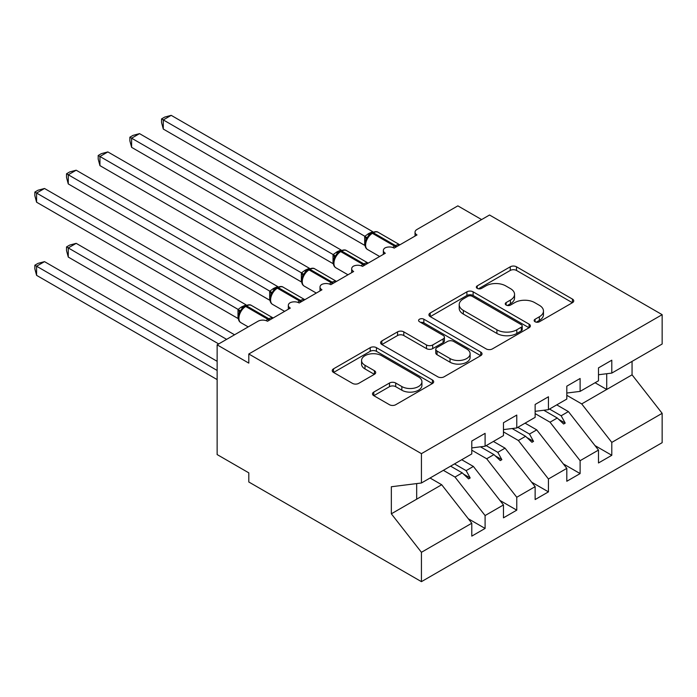<?xml version="1.0" encoding="UTF-8"?>
<svg xmlns="http://www.w3.org/2000/svg" width="697" height="697" viewBox="0 0 697 697"><rect width="100%" height="100%" fill="white"/><g stroke="black" fill="none" stroke-linecap="round" stroke-linejoin="round"><path stroke-width="1.05" d="M535.069 321.761A3.076 1.777 0 0 0 539.417 321.761L572.455 302.69A4.4 2.535 0 0 0 573.744 300.895A4.4 2.535 0 0 0 572.455 299.1L516.494 266.794A4.4 2.535 0 0 0 510.274 266.794L477.245 285.866A3.076 1.777 0 0 0 476.339 287.12A3.076 1.777 0 0 0 477.245 288.375A3.076 1.777 0 0 0 481.592 288.375L485.87 285.909A14.071 8.12 0 0 1 505.769 285.909L510.431 288.602A14.071 8.12 0 0 1 514.552 294.343A14.071 8.12 0 0 1 510.431 300.085L506.153 302.559A3.076 1.777 0 0 0 505.255 303.814A3.076 1.777 0 0 0 506.153 305.068A3.076 1.777 0 0 0 510.509 305.068L514.778 302.603A14.071 8.12 0 0 1 534.677 302.603L539.347 305.295A14.071 8.12 0 0 1 543.468 311.036A14.071 8.12 0 0 1 539.347 316.778L535.069 319.252A3.076 1.777 0 0 0 534.163 320.507A3.076 1.777 0 0 0 535.069 321.761L535.069 319.252M373.792 392.08A4.4 2.535 0 0 0 372.503 393.875A4.4 2.535 0 0 0 373.792 395.669L389.492 404.73A4.4 2.535 0 0 0 395.704 404.73L432.393 383.55A4.4 2.535 0 0 0 433.682 381.756A4.4 2.535 0 0 0 432.393 379.961L376.432 347.655A4.4 2.535 0 0 0 370.212 347.655L333.523 368.835A4.4 2.535 0 0 0 332.242 370.63A4.4 2.535 0 0 0 333.523 372.425L352.49 383.376A4.4 2.535 0 0 0 358.711 383.376L374.411 374.306A4.4 2.535 0 0 0 375.7 372.512A4.4 2.535 0 0 0 374.411 370.717L365.001 365.289A11.762 6.787 0 0 1 361.56 360.488A11.762 6.787 0 0 1 368.818 354.215A11.762 6.787 0 0 1 381.642 355.688L418.479 376.955A11.762 6.787 0 0 1 421.929 381.756A11.762 6.787 0 0 1 414.663 388.029A11.762 6.787 0 0 1 401.847 386.556L395.704 383.019A4.4 2.535 0 0 0 389.492 383.019L373.792 392.08L373.792 395.669M598.488 374.751L611.792 373.095L662.15 344.022L662.15 314.669L489.529 215.007L248.803 353.989L248.803 363.128L217.133 344.841L257.995 321.256A6.717 3.877 180 0 1 267.491 321.256L290.3 308.083A6.717 3.877 0 0 1 288.331 305.338A6.717 3.877 0 0 1 289.996 302.786A6.717 3.877 180 0 1 299.17 302.968L321.97 289.795A6.717 3.877 0 0 1 320.001 287.059A6.717 3.877 0 0 1 321.665 284.498A6.717 3.877 180 0 1 330.84 284.681L353.649 271.508A6.717 3.877 0 0 1 351.68 268.772A6.717 3.877 0 0 1 353.344 266.21A6.717 3.877 180 0 1 362.518 266.393L385.319 253.229A6.717 3.877 0 0 1 383.35 250.484A6.717 3.877 0 0 1 385.014 247.932A6.717 3.877 180 0 1 394.188 248.106L416.998 234.941A6.717 3.877 0 0 1 415.029 232.197A6.717 3.877 0 0 1 416.998 229.452L457.851 205.859L481.61 219.581M662.15 314.669L421.432 453.651L248.803 353.989M486.175 348.909A4.4 2.535 0 0 0 492.396 348.909L529.084 327.729A4.4 2.535 0 0 0 530.373 325.935A4.4 2.535 0 0 0 529.084 324.14L473.124 291.834A4.4 2.535 0 0 0 466.903 291.834L430.215 313.014A4.4 2.535 0 0 0 428.925 314.809A4.4 2.535 0 0 0 430.215 316.604L486.175 348.909M420.718 322.423A3.076 1.777 0 0 1 423.846 322.859L423.846 319.2L480.738 352.055A4.4 2.535 0 0 1 482.028 353.849A4.4 2.535 0 0 1 480.738 355.644L444.05 376.824A4.4 2.535 0 0 1 437.838 376.824L381.869 344.51L381.869 340.92A4.4 2.535 0 0 0 380.588 342.715A4.4 2.535 0 0 0 381.869 344.51M381.869 340.92L397.569 331.859A4.4 2.535 0 0 1 403.79 331.859L426.486 344.963A4.4 2.535 0 0 0 432.706 344.963L443.118 338.951A4.4 2.535 0 0 0 444.407 337.156A4.4 2.535 0 0 0 443.118 335.362L419.489 321.718A3.076 1.777 0 0 1 418.592 320.463A3.076 1.777 0 0 1 420.491 318.817A3.076 1.777 0 0 1 423.846 319.2M421.432 453.651L421.432 482.995L471.791 453.921L471.791 441.027L485.095 433.351L485.095 446.246L471.791 447.901M468.271 518.734L485.095 528.439L485.095 515.553L503.461 504.942L473.376 466.45L461.736 459.732M443.362 470.336L455.002 477.053L485.095 515.553M485.095 446.246L503.461 435.634L503.461 422.739L516.765 415.063L516.765 427.958L503.461 429.613M499.949 500.446L516.765 510.152L516.765 497.266L535.139 486.654L505.046 448.162L493.406 441.445M471.791 450.175L486.68 458.765L516.765 497.266M516.765 427.958L535.139 417.346L535.139 404.46L548.443 396.776L548.443 409.67L535.139 411.326M531.619 482.158L548.443 491.873L548.443 478.978L566.809 468.367L536.725 429.875L525.076 423.157M503.461 431.887L518.35 440.487L548.443 478.978M548.443 409.67L566.809 399.059L566.809 386.173L580.113 378.488L580.113 391.383L566.809 393.038M563.298 463.871L580.113 473.585L580.113 460.691L598.488 450.079L598.488 462.974L611.792 455.298L611.792 442.403L662.15 413.33L662.15 442.673L421.432 581.655L248.803 481.993L248.803 472.854L217.133 454.566L217.133 344.841M535.139 413.6L550.02 422.199L580.113 460.691M611.792 373.095L611.792 360.201L598.488 367.885L598.488 380.78L580.113 391.383M594.968 445.583L611.792 455.298M566.809 395.312L581.699 403.911L611.792 442.403M421.432 482.995L391.339 486.75L391.339 513.811L441.698 484.737L430.058 478.02M441.698 484.737L471.791 523.229L471.791 536.124L485.095 528.439M516.765 510.152L503.461 517.836L503.461 504.942M548.443 491.873L535.139 499.549L535.139 486.654M580.113 473.585L566.809 481.261L566.809 468.367M391.339 513.811L421.432 552.303L471.791 523.229M421.432 552.303L421.432 581.655M455.002 477.053L462.242 472.88L468.611 478.874L470.187 477.959L466.136 470.632L473.376 466.45M454.496 463.906L466.136 470.632M450.602 466.154L462.242 472.88M486.68 458.765L493.92 454.592L500.28 460.586L501.866 459.671L497.806 452.344L505.046 448.162M486.166 445.618L497.806 452.344M480.46 446.821L493.92 454.592M518.35 440.487L525.59 436.305L531.95 442.299L533.536 441.384L529.485 434.057L536.725 429.875M517.836 427.339L529.485 434.057M512.138 428.533L525.59 436.305M550.02 422.199L557.269 418.017L563.629 424.011L565.215 423.105L561.155 415.769L568.395 411.587L598.488 450.079M549.515 409.052L561.155 415.769M568.395 411.587L556.755 404.87M543.808 410.245L557.269 418.017M581.699 403.911L632.057 374.829L662.15 413.33M595.081 382.74L606.721 389.466L606.721 373.723M632.057 361.394L632.057 374.829M416.675 499.183L416.675 483.587M558.628 419.298L565.215 423.105M526.949 437.585L533.536 441.384M495.279 455.873L501.866 459.671M463.601 474.16L470.187 477.959M536.298 322.197L539.347 320.437A14.071 8.12 0 0 0 543.468 314.695L543.468 311.036M514.552 294.343L514.552 298.002A14.071 8.12 0 0 1 510.431 303.744L507.381 305.504M572.394 302.725L516.494 270.445A4.4 2.535 0 0 0 510.274 270.445L478.473 288.811M529.023 327.764L473.124 295.484A4.4 2.535 0 0 0 466.903 295.484L430.276 316.638M521.312 327.189A3.076 1.777 0 0 0 522.21 325.935A3.076 1.777 0 0 0 521.312 324.68L472.191 296.321A3.076 1.777 0 0 0 467.835 296.321L463.331 298.917A14.071 8.12 0 0 0 459.21 304.667A14.071 8.12 0 0 0 463.331 310.409L496.909 329.794A14.071 8.12 0 0 0 516.799 329.794L521.312 327.189L521.312 330.848A3.076 1.777 0 0 0 522.21 329.594L522.21 325.935M459.21 304.667L459.21 308.318A14.071 8.12 0 0 0 463.331 314.068L463.331 310.409M521.312 330.848L516.799 333.454A14.071 8.12 0 0 1 496.909 333.454L463.331 314.068M381.93 344.545L397.569 335.518L397.569 331.859M444.407 337.156L444.407 340.807A4.4 2.535 0 0 1 443.118 342.61L432.706 348.622A4.4 2.535 0 0 1 426.486 348.622L403.79 335.518A4.4 2.535 0 0 0 397.569 335.518M423.846 322.859L480.677 355.679M450.035 358.563A11.762 6.787 0 0 0 462.852 360.027A11.762 6.787 0 0 0 470.118 353.754A11.762 6.787 0 0 0 466.668 348.953L453.686 341.46A4.4 2.535 0 0 0 447.474 341.46L437.054 347.472A4.4 2.535 0 0 0 435.773 349.267A4.4 2.535 0 0 0 437.054 351.061L450.035 358.563L450.035 362.213A11.762 6.787 0 0 0 462.852 363.686A11.762 6.787 0 0 0 470.118 357.413L470.118 353.754M435.773 349.267L435.773 352.926A4.4 2.535 0 0 0 437.054 354.721L437.054 351.061M450.035 362.213L437.054 354.721M421.929 381.756L421.929 385.415A11.762 6.787 0 0 1 414.663 391.688A11.762 6.787 0 0 1 401.847 390.215L395.704 386.669A4.4 2.535 0 0 0 389.492 386.669L373.845 395.704M361.56 360.488L361.56 364.148A11.762 6.787 0 0 0 365.001 368.948L365.001 365.289M374.35 374.341L365.001 368.948M432.332 383.585L376.432 351.314A4.4 2.535 0 0 0 370.212 351.314L333.584 372.459M163.29 129.058L161.547 122.567L161.547 118.908L163.29 119.919L171.201 115.345L372.764 231.709L368.809 233.451L364.836 236.283L163.29 119.919L163.29 129.058L364.697 245.344L364.697 236.196M370.987 233.547A2.239 1.289 60 0 1 371.292 233.225L368.46 235.595L365.899 239.724C364.304 244.673 364.871 247.94 367.598 249.543L379.647 256.496M367.467 237.982L364.836 236.283M161.547 118.908L164.71 117.087L171.201 115.345M163.29 202.208L301.435 281.963M131.611 220.496L269.756 300.25M99.941 238.783L238.086 318.538M66.52 246.921L68.262 247.923L68.262 257.062L66.52 250.572L66.52 246.921L69.691 245.091L76.182 243.349L68.262 247.923L226.63 339.361M68.262 257.062L218.71 343.926M76.182 243.349L234.549 334.787M34.85 265.208L36.593 266.21L36.593 275.35L34.85 268.859L34.85 265.208L38.013 263.379L44.512 261.636L36.593 266.21L217.133 370.447M36.593 275.35L217.133 379.586M44.512 261.636L217.133 361.299M131.611 147.346L129.869 140.846L129.869 137.196L131.611 138.198L139.531 133.632L341.086 249.996L337.13 251.739L333.166 254.571L131.611 138.198L131.611 147.346L333.027 263.632L333.027 254.483M339.317 251.835A2.239 1.289 60 0 1 339.622 251.512L336.79 253.882L334.229 258.012C332.635 262.961 333.201 266.228 335.928 267.831L347.977 274.784M335.797 256.269L333.166 254.571M129.869 137.196L133.04 135.366L139.531 133.632M99.941 165.633L98.199 159.134L98.199 155.483L99.941 156.485L107.861 151.92L309.416 268.284L305.46 270.027L301.487 272.858L99.941 156.485L99.941 165.633L301.348 281.919L301.348 272.771M307.638 270.122A2.239 1.289 60 0 1 307.943 269.8L305.112 272.17L302.55 276.3A4.931 3.572 18 0 0 301.331 272.832M304.119 274.557L301.487 272.858M98.199 155.483L101.361 153.654L107.861 151.92M68.262 183.921L66.52 177.421L66.52 173.771L68.262 174.773L76.182 170.207L277.737 286.572L273.782 288.314L269.817 291.146L68.262 174.773L68.262 183.921L269.678 300.198L269.678 291.058M275.968 288.401A2.239 1.289 60 0 1 276.273 288.088L273.442 290.457L270.88 294.587C269.286 299.536 269.852 302.803 272.579 304.406L284.629 311.359M272.449 292.845L269.817 291.146M66.52 173.771L69.691 171.941L76.182 170.207M36.593 202.208L34.85 195.709L34.85 192.058L36.593 193.06L44.512 188.486L246.067 304.85L241.162 307.142L238.139 309.433L36.593 193.06L36.593 202.208L237.999 318.485L237.999 309.346M244.29 306.689A2.239 1.289 60 0 1 244.595 306.375L241.763 308.745L239.21 312.875C237.607 317.823 238.174 321.09 240.901 322.685L248.202 326.902M240.779 311.132L238.139 309.433M34.85 192.058L38.013 190.229L44.512 188.486M539.347 320.437L539.347 316.778M506.153 305.068L506.153 302.559M510.431 303.744L510.431 300.085M477.245 288.375L477.245 285.866M510.274 270.445L510.274 266.794M516.494 270.445L516.494 266.794M572.455 302.69L572.455 299.1M430.215 316.604L430.215 313.014M466.903 295.484L466.903 291.834M473.124 295.484L473.124 291.834M529.084 327.729L529.084 324.14M496.909 333.454L496.909 329.794M516.799 333.454L516.799 329.794M403.79 335.518L403.79 331.859M426.486 348.622L426.486 344.963M432.706 348.622L432.706 344.963M443.118 342.61L443.118 338.951M480.738 355.644L480.738 352.055M389.492 386.669L389.492 383.019M395.704 386.669L395.704 383.019M401.847 390.215L401.847 386.556M374.411 374.306L374.411 370.717M333.523 372.425L333.523 368.835M370.212 351.314L370.212 347.655M376.432 351.314L376.432 347.655M432.393 383.55L432.393 379.961M396.61 246.703A2.239 1.289 -120 0 0 395.539 245.588A9.627 5.559 -60 0 1 399.808 244.865M372.242 232.676C374.942 231.448 376.92 231.326 378.175 232.31A9.627 5.559 120 0 0 373.365 232.789A2.239 1.289 -120 0 0 372.242 232.676L371.292 233.225A2.239 1.289 60 0 1 372.416 233.338A9.627 5.559 120 0 0 365.603 245.135A9.627 5.559 120 0 0 367.598 249.543M392.76 247.479A9.627 5.559 -60 0 1 394.58 246.137L395.539 245.588L373.365 232.789L372.416 233.338L394.58 246.137A2.239 1.289 60 0 1 395.661 247.252M370.246 233.922A4.931 2.849 60 0 1 368.809 233.451M369.584 234.471A4.931 2.849 60 0 1 367.859 234M365.89 239.759A4.931 3.572 18 0 0 364.679 236.257M364.94 264.991A2.239 1.289 -120 0 0 363.86 263.875A9.627 5.559 -60 0 1 368.129 263.152M340.572 250.964C343.264 249.735 345.25 249.613 346.505 250.598A9.627 5.559 120 0 0 341.687 251.077A2.239 1.289 -120 0 0 340.572 250.964L339.622 251.512A2.239 1.289 60 0 1 340.737 251.626A9.627 5.559 120 0 0 333.933 263.422A9.627 5.559 120 0 0 335.928 267.831M361.09 265.766A9.627 5.559 -60 0 1 362.91 264.424L363.86 263.875L341.687 251.077L340.737 251.626L362.91 264.424A2.239 1.289 60 0 1 363.991 265.54M338.576 252.209A4.931 2.849 60 0 1 337.13 251.739M337.914 252.75A4.931 2.849 60 0 1 336.181 252.288M334.212 258.047A4.931 3.572 18 0 0 333 254.544M333.271 283.278A2.239 1.289 -120 0 0 332.19 282.163A9.627 5.559 -60 0 1 336.459 281.44M308.893 269.251C311.594 268.023 313.572 267.901 314.835 268.885A9.627 5.559 120 0 0 310.017 269.364A2.239 1.289 -120 0 0 308.893 269.251L307.943 269.8A2.239 1.289 60 0 1 309.067 269.913A9.627 5.559 120 0 0 302.254 281.71A9.627 5.559 120 0 0 304.249 286.118L316.299 293.071M329.42 284.054A9.627 5.559 -60 0 1 331.241 282.712L332.19 282.163L310.017 269.364L309.067 269.913L331.241 282.712A2.239 1.289 60 0 1 332.312 283.827M306.907 270.497A4.931 2.849 60 0 1 305.46 270.027M306.236 271.037A4.931 2.849 60 0 1 304.511 270.575M301.592 301.566A2.239 1.289 -120 0 0 300.512 300.451A9.627 5.559 -60 0 1 304.781 299.719M277.223 287.539C279.924 286.31 281.902 286.188 283.156 287.173A9.627 5.559 120 0 0 278.338 287.652A2.239 1.289 -120 0 0 277.223 287.539L276.273 288.088A2.239 1.289 60 0 1 277.389 288.201A9.627 5.559 120 0 0 270.584 299.998A9.627 5.559 120 0 0 272.579 304.406M297.741 302.341A9.627 5.559 -60 0 1 299.562 300.999L300.512 300.451L278.338 287.652L277.389 288.201L299.562 300.999A2.239 1.289 60 0 1 300.642 302.115M275.228 288.785A4.931 2.849 60 0 1 273.782 288.314M274.566 289.325A4.931 2.849 60 0 1 272.832 288.863M270.872 294.622A4.931 3.572 18 0 0 269.652 291.119M269.922 319.853A2.239 1.289 -120 0 0 268.842 318.738A9.627 5.559 -60 0 1 273.111 318.006M245.544 305.826C248.245 304.598 250.223 304.476 251.486 305.46A9.627 5.559 120 0 0 246.668 305.939A2.239 1.289 -120 0 0 245.544 305.826L244.595 306.375A2.239 1.289 60 0 1 245.719 306.488A9.627 5.559 120 0 0 238.905 318.276A9.627 5.559 120 0 0 240.901 322.685M266.071 320.62A9.627 5.559 -60 0 1 267.892 319.287L268.842 318.738L246.668 305.939L245.719 306.488L267.892 319.287A2.239 1.289 60 0 1 268.972 320.402M243.558 307.072A4.931 2.849 60 0 1 242.112 306.602M242.887 307.612A4.931 2.849 60 0 1 241.162 307.142M239.193 312.909A4.931 3.572 18 0 0 237.982 309.407M415.029 236.074L415.029 232.197M383.35 254.361L383.35 250.484M351.68 272.649L351.68 268.772M320.001 290.937L320.001 287.059M288.331 309.224L288.331 305.338M378.175 232.31L399.86 244.83M346.505 250.598L368.19 263.118M314.835 268.885L336.512 281.405M302.559 276.3C300.956 281.248 301.522 284.515 304.249 286.118M283.156 287.173L304.842 299.693M251.486 305.46L273.163 317.98"/></g></svg>
